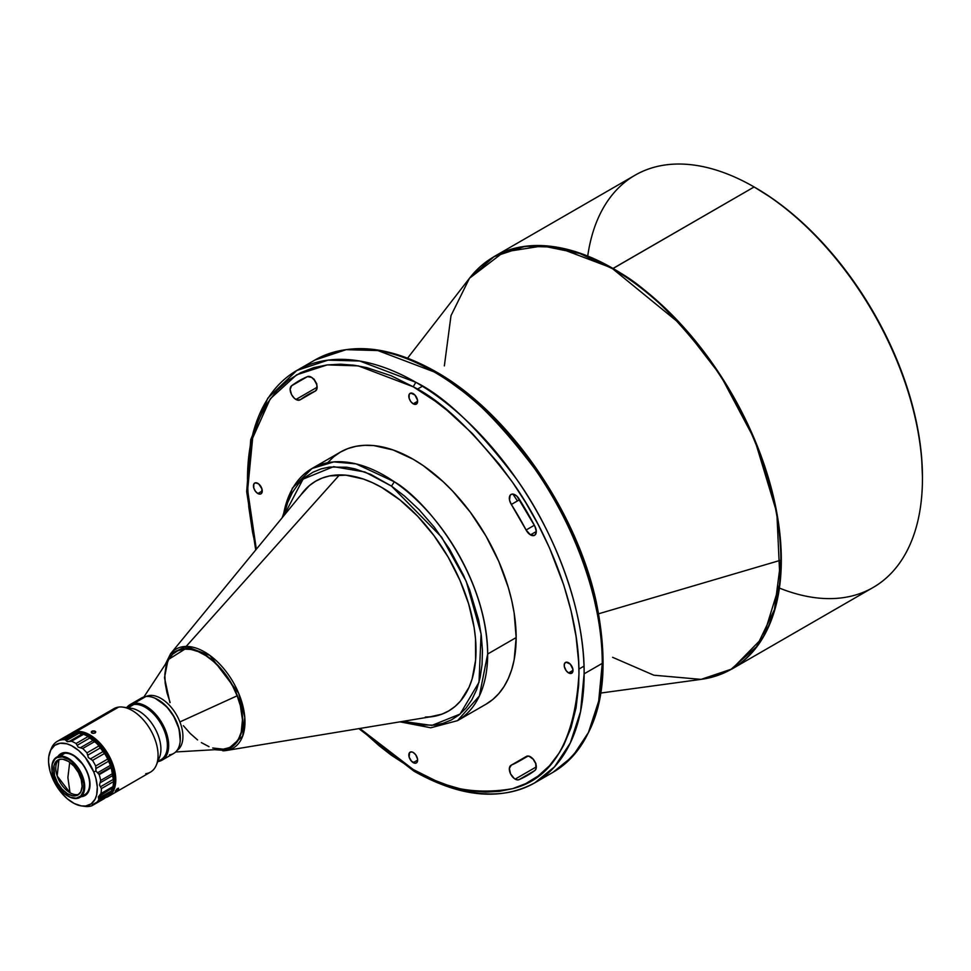 <?xml version="1.0" encoding="UTF-8"?>
<svg xmlns="http://www.w3.org/2000/svg" width="971" height="971" viewBox="0 0 971 971"><rect width="100%" height="100%" fill="white"/><g stroke="black" fill="none" stroke-linecap="round" stroke-linejoin="round"><path stroke-width="1.46" d="M717.727 675.428L732.025 668.946L763.352 636.976L780.089 582.758L776.849 512.858L754.722 439.766L720.482 375.279L682.103 325.479L612.604 268.749A237.944 137.384 -120 0 0 469.479 278.264L503.767 252.035L542.571 245.942L579.845 253.552L612.604 268.749C641.855 283.047 675.5 315.417 713.551 365.885C749.685 416.559 781.521 494.603 780.854 560.17L774.445 609.594L756.591 646.674L730.775 669.553L701.062 679.372A237.944 137.384 -120 0 0 780.854 560.17L598.67 613.769L780.854 560.17A237.944 137.384 -120 0 0 612.604 268.749L754.127 186.966L613.004 268.445A238.041 137.433 60 0 1 768.51 478.205A238.041 137.433 60 0 1 732.025 668.946L873.147 587.467A238.041 137.433 -120 0 0 909.633 396.726A238.041 137.433 -120 0 0 754.127 186.966A238.041 137.433 60 0 1 754.139 186.966A238.041 137.433 60 0 1 922.45 478.497A238.041 137.433 60 0 1 779.41 588.074M755.426 187.719L754.139 186.966L755.426 187.719A236.208 136.377 -120 0 0 754.783 187.342L755.426 187.719A236.208 136.377 -120 0 1 922.45 477.004L921.649 457.632L919.246 437.533L915.252 416.862L909.742 395.865L902.727 374.709L894.303 353.602L884.532 332.762L873.536 312.383L861.386 292.659L848.217 273.786L834.162 255.943L819.342 239.291L803.915 224.01L788.015 210.234L771.799 198.096L754.139 186.966M413.221 762.636A6.227 3.593 60 0 1 409.155 757.149A6.227 3.593 60 0 1 410.114 752.161A6.227 3.593 60 0 1 413.221 752.464L411.546 751.882L409.568 752.61L409.155 757.149L411.546 761.276L415.673 763.194L416.887 762.49L417.627 760.087L413.221 762.636L417.627 760.087L417.542 759.055L415.673 754.734L413.221 752.464A6.227 3.593 60 0 1 417.287 757.95A6.227 3.593 60 0 1 416.341 762.939A6.227 3.593 60 0 1 413.221 762.636M149.789 695.454L148.029 696.474L149.789 695.454A31.133 17.976 60 0 1 179.902 721.926A31.133 17.976 -120 0 0 149.789 695.454A31.133 17.976 -120 0 0 145.905 696.559A31.133 17.976 60 0 1 149.789 695.454M177.013 750.437A31.133 17.976 -120 0 0 179.902 721.926A31.133 17.976 60 0 1 177.013 750.437M156.028 698.707A31.133 17.976 60 0 1 180.218 740.606L179.125 728.99L173.263 715.263L165.944 705.856L155.311 698.392M175.654 751.967L222.371 749.248A54.934 31.715 -120 0 0 237.155 695.806L179.902 721.926L237.155 695.806L232.676 686.109L227.08 676.921L220.587 668.57L213.45 661.409L205.925 655.692L198.315 651.638L190.911 649.417L184.005 649.114L177.839 650.728L172.668 654.199L168.699 659.394L166.053 666.118L164.864 674.117L165.167 683.074L166.951 692.651L170.131 702.482M315.976 481.009A132.748 76.648 -120 0 0 303.583 491.654L170.568 653.75A57.155 33.002 60 0 1 186.129 646.443L339.51 474.904L186.129 646.443A57.155 33.002 60 0 1 239.582 695.539A57.155 33.002 60 0 1 226.425 750.486A57.155 33.002 60 0 1 223.002 750.789L226.425 750.486L242.689 736.127L244.801 717.423L238.66 693.233L209.918 655.449L186.129 646.443L185.764 648.579C195.244 646.395 224.799 661.202 238.502 698.622C251.258 736.067 232.433 751.603 221.522 749.721L222.845 750.801L221.522 749.721L217.917 749.515M475.608 660.134A132.748 76.648 60 0 1 448.529 711.051A132.748 76.648 60 0 1 428.915 717.071L442.06 714.122L448.845 710.857L454.998 706.5L460.46 701.074L469.054 687.25L472.112 678.984L475.608 660.134L475.523 638.845L474.127 627.521L468.702 604.083L459.938 580.342L448.201 557.196L433.916 535.555L417.651 516.232L400.016 499.98L381.688 487.43L372.488 482.696L363.385 479.043L345.81 475.159L329.618 475.924L322.251 478.048L315.454 481.313L309.3 485.67L300.755 495.089A132.748 76.648 60 0 1 315.781 481.118A132.748 76.648 60 0 1 422.082 521.039A132.748 76.648 60 0 1 475.608 660.134M425.371 717.035A132.748 76.648 -120 0 0 448.723 710.942A132.748 76.648 -120 0 1 433.309 716.343L226.425 750.486L214.567 749.709M283.192 516.499A145.565 84.04 60 0 1 311.958 468.52A145.565 84.04 60 0 1 394.323 481.786A145.565 84.04 60 0 1 487.673 654.017L516.159 637.571A145.565 84.04 -120 0 0 452.62 491.071A145.565 84.04 -120 0 0 340.445 452.073L333.66 456.807L327.64 462.694M257.849 493.523A6.227 3.593 60 0 1 253.783 488.037A6.227 3.593 60 0 1 254.742 483.048A6.227 3.593 60 0 1 257.849 483.364A6.227 3.593 60 0 1 261.927 488.85A6.227 3.593 60 0 1 260.968 493.838A6.227 3.593 60 0 1 257.849 493.523L262.255 490.986L257.849 493.523L260.301 494.081L261.515 493.377L261.927 488.85L258.711 483.946L255.409 482.805L253.783 484.153L253.783 488.037L255.409 491.253L257.849 493.523M413.221 403.815A6.227 3.593 60 0 1 409.155 398.328A6.227 3.593 60 0 1 410.114 393.34A6.227 3.593 60 0 1 413.221 393.656A6.227 3.593 60 0 1 417.287 399.142A6.227 3.593 60 0 1 416.341 404.13A6.227 3.593 60 0 1 413.221 403.815L417.627 401.278L413.221 403.815L416.341 404.13L417.542 400.234L414.908 395.015L410.782 393.097L409.155 394.444L409.155 398.328L410.782 401.557L413.221 403.815M568.593 672.927A6.227 3.593 60 0 1 564.527 667.441A6.227 3.593 60 0 1 565.486 662.453A6.227 3.593 60 0 1 568.593 662.768A6.227 3.593 60 0 1 572.659 668.254A6.227 3.593 60 0 1 571.713 673.243A6.227 3.593 60 0 1 568.593 672.927L572.999 670.391L568.593 672.927L571.713 673.243L572.914 669.347L570.28 664.128L566.154 662.21L564.527 663.557L564.272 666.349L566.154 670.658L568.593 672.927M530.482 534.875L536.308 531.501L530.482 534.875A8.241 4.758 60 0 1 526.088 530.02L534.341 525.25L526.088 530.02L530.482 534.875L534.305 535.434L535.786 533.989L536.308 531.501L534.875 526.27A8.241 4.758 60 0 1 534.608 535.276A8.241 4.758 60 0 1 530.482 534.875M515.152 779.118L536.308 766.908L515.152 779.118A8.241 4.758 60 0 1 509.775 771.86A8.241 4.758 60 0 1 511.037 765.257A8.241 4.758 60 0 1 511.329 765.112L509.362 768.389L510.552 773.875L514.278 778.536L517.203 779.871L518.975 779.677A8.241 4.758 60 0 1 515.152 779.118M534.875 770.501L518.975 779.677L534.875 770.501A227.967 131.619 60 0 1 527.204 775.574A227.967 131.619 60 0 1 518.975 779.677L527.204 775.574L534.875 770.501L536.004 768.874L535.701 763.558L533.37 759.371L528.952 756.166L526.088 756.591A211.484 122.103 60 0 1 518.963 761.3A211.484 122.103 60 0 1 511.329 765.112L526.088 756.591A8.241 4.758 60 0 1 526.367 756.409A8.241 4.758 60 0 1 534.463 760.924A8.241 4.758 60 0 1 534.875 770.501M295.961 399.469L317.116 387.259L295.961 399.469A8.241 4.758 60 0 1 290.669 392.478A8.241 4.758 60 0 1 291.567 385.79L307.467 376.614L291.567 385.79A227.967 131.619 60 0 1 299.238 380.717A227.967 131.619 60 0 1 307.467 376.614L307.467 376.614A8.241 4.758 60 0 1 315.551 381.761A8.241 4.758 60 0 1 315.417 391.034A8.241 4.758 60 0 1 315.114 391.179L316.91 388.91L316.813 384.953L314.859 380.632L311.703 377.416L307.467 376.614L299.238 380.717L291.567 385.79L290.135 389.371L291.555 394.602L294.322 398.256L297.199 400.028L300.367 399.7A8.241 4.758 60 0 1 300.088 399.882A8.241 4.758 60 0 1 295.961 399.469M247.496 479.468A238.041 137.433 60 0 1 296.798 370.497A238.041 137.433 60 0 1 415.819 382.295A238.041 137.433 60 0 1 584.129 673.825L602.263 663.363A238.041 137.433 -120 0 0 433.94 371.832A238.041 137.433 -120 0 0 314.92 360.035L346.137 349.669L377.84 350.555L433.94 371.832L435.773 371.65L436.525 373.325M77.462 794.606A20.136 11.628 -120 0 0 78.967 794.254A20.136 11.628 -120 0 1 77.462 794.606L75.325 795.844A20.136 11.628 60 0 1 56.694 781.254A20.136 11.628 60 0 1 57.811 760.087A20.136 11.628 60 0 1 60.433 759.213A20.136 11.628 60 0 1 79.064 773.802A20.136 11.628 60 0 1 77.947 794.97A20.136 11.628 60 0 1 75.325 795.844L77.462 794.606A20.136 11.628 -120 0 1 70.021 792.737A20.136 11.628 -120 0 0 77.462 794.606M67.885 777.528L70.021 792.737L67.885 777.528L69.718 762.284L67.885 777.528M59.668 756.154L59.486 756.882A22.709 13.109 60 0 1 81.564 775.732A22.709 13.109 60 0 1 76.272 798.174L76.867 798.453A23.255 13.424 -120 0 0 82.28 775.465A23.255 13.424 -120 0 0 59.668 756.154A23.255 13.424 60 0 1 81.176 773.001A23.255 13.424 60 0 1 79.901 797.446A23.255 13.424 60 0 1 76.867 798.453A23.255 13.424 60 0 1 68.079 796.184A23.255 13.424 -120 0 0 68.273 796.293A23.255 13.424 -120 0 0 76.867 798.453L76.272 798.174A22.709 13.109 60 0 1 67.885 796.062A22.709 13.109 60 0 1 51.827 768.255A22.709 13.109 60 0 1 59.486 756.882L64.596 753.314L59.668 756.154A23.255 13.424 -120 0 0 51.827 767.806A23.255 13.424 -120 0 0 51.827 768.037A23.255 13.424 60 0 1 56.646 757.162A23.255 13.424 60 0 1 59.668 756.154M58.94 759.565A20.136 11.628 -120 0 0 57.168 775.963A20.136 11.628 -120 0 0 70.021 792.737L57.168 775.963L58.94 759.565M79.901 797.446L84.817 794.594A23.255 13.424 -120 0 0 88.385 775.963A23.255 13.424 -120 0 0 73.189 755.474A23.255 13.424 -120 0 0 64.596 753.314A23.255 13.424 60 0 1 73.189 755.474A23.255 13.424 60 0 1 88.968 778.208A23.255 13.424 60 0 1 82.098 795.565M110.111 712.022A36.619 21.144 60 0 1 118.632 707.094L76.345 731.515L76.041 732.717A35.709 20.609 60 0 1 107.138 754.953A35.709 20.609 60 0 1 110.706 792.943L113.801 786.158L114.444 778.014L111.956 765.573L107.769 756.093L102.004 747.391L92.694 738.3L85.278 734.112L76.041 732.717L76.345 731.515L118.632 707.094A36.619 21.144 -120 0 0 113.874 708.684L71.575 733.105A36.619 21.144 60 0 1 76.345 731.515A36.619 21.144 60 0 1 110.221 758.035A36.619 21.144 60 0 1 108.206 796.536A36.619 21.144 60 0 1 105.414 797.713A36.619 21.144 -120 0 0 111.313 760.39A36.619 21.144 -120 0 0 76.345 731.515A36.619 21.144 -120 0 0 70.458 733.845A36.619 21.144 60 0 1 71.575 733.105M91.359 731.649L91.857 731.236L91.893 733.02L92.597 730.932L94.745 730.981L95.765 732.061L95.085 733.008L92.597 733.275L91.359 732.595L91.857 731.236L95.583 731.551L95.085 733.008L93.022 733.348L91.565 732.814L91.359 731.649M116.981 788.95L118.219 788.234L118.547 788.816L115.209 791.231L117.321 788.707L118.596 788.209L118.365 789.059L115.209 791.231L116.981 788.95M127.395 707.75A31.133 17.976 60 0 1 133.864 704.473L128.051 707.835L133.864 704.473A31.133 17.976 -120 0 0 129.811 705.82L126.667 707.641A32.043 18.498 60 0 1 130.005 704.655A32.043 18.498 60 0 1 134.18 703.271L145.771 696.571A32.043 18.498 -120 0 0 141.596 697.967L130.005 704.655M138.307 700.88A32.043 18.498 60 0 1 145.771 696.571L134.18 703.271A32.043 18.498 -120 0 0 126.667 707.641M157.872 761.555A32.043 18.498 60 0 1 157.788 761.567A32.043 18.498 -120 0 0 157.872 761.555L157.872 761.555A32.043 18.498 -120 0 0 165.337 729.876A32.043 18.498 -120 0 0 134.18 703.271L133.864 704.473L134.18 703.271A32.043 18.498 60 0 1 163.82 726.478A32.043 18.498 60 0 1 162.048 760.159A32.043 18.498 60 0 1 157.872 761.555M73.189 755.025L72.934 754.88A24.166 13.958 60 0 1 87.511 772.746L82.996 764.48L73.626 755.292L67.035 752.683L64.025 752.622L59.122 755.013L57.423 757.368M82.28 796.062A23.802 13.74 -120 0 0 85.096 795.079A23.802 13.74 60 0 1 82.268 796.074A23.802 13.74 -120 0 0 90.024 784.325A23.802 13.74 60 0 1 85.096 795.079L85.096 795.079A23.802 13.74 -120 0 1 82.28 796.062M59.025 755.79A23.802 13.74 60 0 1 61.282 753.848A23.802 13.74 60 0 1 73.068 754.953A23.802 13.74 -120 0 0 59.025 755.79A23.802 13.74 -120 0 1 61.294 753.848A23.802 13.74 -120 0 0 59.025 755.79M58.005 756.373A24.166 13.958 60 0 1 72.934 754.88M92.682 804.425L95.012 803.575L91.796 805.772A36.619 21.144 60 0 1 89.016 806.428A36.619 21.144 60 0 1 83.154 806.1A36.619 21.144 -120 0 0 84.756 806.379A36.619 21.144 -120 0 0 89.016 806.428A36.619 21.144 -120 0 0 91.796 805.772L92.682 804.425L96.432 802.823A36.619 21.144 -120 0 0 98.787 799.679L98.326 796.875L100.923 793.562A36.619 21.144 -120 0 0 101.409 788.61L99.491 784.993L100.656 780.466A36.619 21.144 -120 0 0 99.188 774.64L95.947 771.01L93.75 771.957A34.507 19.918 60 0 1 81.637 805.954A34.507 19.918 60 0 1 52.106 777.273A34.507 19.918 60 0 1 50.14 751.396A34.507 19.918 60 0 1 70.701 745.267A34.507 19.918 60 0 1 93.75 771.957L95.947 771.01L95.874 768.571L108.813 761.094L110.512 765.294L97.573 772.77L98.896 774.021L111.022 767.017L110.512 765.294L97.573 772.77L95.947 771.01L95.874 768.571L108.813 761.094L107.72 759.043L95.68 765.998L95.874 768.571L95.68 765.998L107.72 759.043A36.619 21.144 -120 0 0 104.565 753.435L92.524 760.39A36.619 21.144 60 0 1 95.68 765.998A36.619 21.144 -120 0 0 92.524 760.39L104.565 753.435L103.363 751.408L90.424 758.885L92.524 760.39L88.361 757.55L87.706 755.232L100.644 747.755L103.363 751.408L90.424 758.885L88.361 757.55L87.706 755.232L100.644 747.755L98.969 745.91L86.929 752.865L87.706 755.232L86.929 752.865L98.969 745.91A36.619 21.144 -120 0 0 94.721 741.565L82.681 748.52A36.619 21.144 60 0 1 86.929 752.865A36.619 21.144 -120 0 0 82.681 748.52L94.721 741.565L93.313 740.266L80.375 747.731L82.681 748.52L78.166 747.112L77.146 745.315L90.097 737.839L93.313 740.266L80.375 747.731L78.166 747.112L77.146 745.315L90.097 737.839L88.082 736.564L76.041 743.519L77.146 745.315L76.041 743.519L88.082 736.564A36.619 21.144 -120 0 0 83.53 734.307L71.49 741.249A36.619 21.144 60 0 1 76.041 743.519A36.619 21.144 -120 0 0 71.49 741.249L83.53 734.307L82.766 734.027L69.305 741.407L71.49 741.249L67.266 741.686L66.174 740.655L79.124 733.178L82.256 733.93L69.305 741.407L67.266 741.686L66.174 740.655L79.124 733.178L78.02 732.911L65.045 739.72L66.174 740.655L65.045 739.72A36.619 21.144 -120 0 0 62.023 739.805L65.652 737.717A36.619 21.144 -120 0 0 60.833 739.307L57.204 741.407A36.619 21.144 60 0 1 62.023 739.805A36.619 21.144 -120 0 0 51.329 748.483L50.14 751.396M50.771 750.013A36.619 21.144 60 0 1 57.204 741.407M66.04 737.11A36.619 21.144 60 0 1 74.063 732.85A36.619 21.144 -120 0 0 69.244 734.452L62.132 738.567A36.619 21.144 60 0 1 66.95 736.965L74.063 732.85A36.619 21.144 60 0 1 77.085 732.777L83.53 734.307A36.619 21.144 60 0 1 87.56 736.261A36.619 21.144 60 0 1 88.082 736.564L94.721 741.565A36.619 21.144 60 0 1 98.969 745.91L104.565 753.435A36.619 21.144 60 0 1 107.72 759.043L111.022 767.017L98.896 774.021L99.188 774.64A36.619 21.144 60 0 1 100.656 780.466L112.697 773.523A36.619 21.144 -120 0 0 111.228 767.685L99.188 774.64L111.228 767.685L111.022 767.017L111.228 767.685A36.619 21.144 60 0 1 112.697 773.523L100.656 780.466L100.11 782.82L113.061 775.344L113.304 777.031L113.425 779.3L100.474 786.777L101.409 788.61A36.619 21.144 60 0 1 100.923 793.562L112.964 786.607A36.619 21.144 -120 0 0 113.449 781.655L101.409 788.61L113.449 781.655L113.425 779.3L100.474 786.777L99.491 784.993L100.11 782.82L113.061 775.344L112.697 773.523L113.449 781.655A36.619 21.144 60 0 1 112.964 786.607L100.923 793.562L99.649 795.322L112.587 787.845L111.556 790.807L98.605 798.283L98.787 799.679A36.619 21.144 60 0 1 96.432 802.823L108.473 795.868A36.619 21.144 -120 0 0 110.828 792.724L98.787 799.679L110.828 792.724L111.556 790.807L98.605 798.283L98.326 796.875L112.587 787.845L112.964 786.607L110.828 792.724A36.619 21.144 60 0 1 108.473 795.868L93.483 804.049M61.489 738.955A36.619 21.144 60 0 1 62.132 738.567M96.432 802.823L95.644 803.333M104.54 798.393L103.836 798.817M113.449 780.538L113.449 781.655M113.449 780.696A35.709 20.609 -120 0 0 113.449 780.368A35.709 20.609 -120 0 0 113.304 777.031A35.709 20.609 -120 0 0 109.759 763.036A35.709 20.609 -120 0 0 102.173 749.576A35.709 20.609 -120 0 0 91.978 739.149A35.709 20.609 -120 0 0 88.203 736.637A35.709 20.609 -120 0 0 87.888 736.455M61.197 739.162L66.95 736.965A36.619 21.144 60 0 1 68.067 736.868L66.768 737.608A36.619 21.144 -120 0 0 65.652 737.717L62.023 739.805A36.619 21.144 60 0 1 65.045 739.72L77.085 732.777A36.619 21.144 -120 0 0 74.063 732.85L66.95 736.965A36.619 21.144 60 0 1 68.067 736.868L66.768 737.608A36.619 21.144 -120 0 0 65.652 737.717L59.814 739.963M113.449 780.283L111.058 766.592L106.397 756.081L97.294 743.835L87.56 736.261M93.75 771.957L95.838 778.123L97.294 787.068L96.651 794.921L95.073 799.23L91.14 803.879L85.642 806.003L81.333 805.918L74.33 803.551L67.193 798.684L60.554 791.753L52.106 777.273L50.019 771.095L48.574 762.162L48.768 756.749L50.783 749.988L54.716 745.352L60.214 743.228L66.805 743.798L71.538 745.679L78.663 750.534L85.302 757.477L93.75 771.957M81.261 796.657L86.735 794.217L89.538 788.84L89.818 781.303L87.511 772.746A24.166 13.958 60 0 1 90.024 784.483A24.166 13.958 60 0 1 81.261 796.657M59.365 756.203A23.255 13.424 60 0 1 64.596 753.314A23.255 13.424 -120 0 0 61.561 754.321L56.646 757.162M157.788 761.555L160.943 759.735A31.133 17.976 -120 0 0 162.667 727.024A31.133 17.976 -120 0 0 133.864 704.473A31.133 17.976 60 0 1 163.759 729.415A31.133 17.976 60 0 1 158.067 760.876M162.048 760.159L173.639 753.472A32.043 18.498 -120 0 0 175.411 719.79A32.043 18.498 -120 0 0 145.771 696.571A32.043 18.498 60 0 1 157.618 699.557A32.043 18.498 60 0 1 180.278 738.797A32.043 18.498 60 0 1 169.464 754.855M180.266 738.421A31.133 17.976 -120 0 0 180.278 738.057A31.133 17.976 -120 0 0 158.261 699.933A31.133 17.976 -120 0 0 157.945 699.751M180.254 739.028L178.907 728.456L174.416 717.411L167.461 707.568L158.237 699.909M127.395 708.211A31.133 17.976 60 0 1 154.51 727.595A31.133 17.976 60 0 1 157.605 760.718M108.206 796.536L150.493 772.115A36.619 21.144 -120 0 0 152.508 733.627A36.619 21.144 -120 0 0 118.632 707.094A36.619 21.144 60 0 1 122.941 707.143A36.619 21.144 60 0 1 150.493 729.828A36.619 21.144 60 0 1 156.367 765.039A36.619 21.144 60 0 1 145.723 773.705M156.367 765.039L159.462 757.465A31.133 17.976 -120 0 0 154.474 727.534A31.133 17.976 -120 0 0 131.049 708.247L122.941 707.143M76.272 798.174L70.398 797.288L64.147 793.392L58.454 787.093L54.194 779.325L52.021 771.277L52.264 764.189L54.886 759.14L56.973 757.623L62.314 756.919L68.504 759.358L71.623 761.652L77.304 767.964L81.564 775.732L83.737 783.767L83.494 790.855L80.872 795.917L76.272 798.174M60.433 759.213L56.354 761.215L54.024 765.706L54.522 775.513L57.423 782.662L61.926 789.022L67.327 793.647L72.813 795.807L77.559 795.176L80.811 791.875L82.11 786.376L81.236 779.543L78.335 772.394L73.832 766.022L68.431 761.41L62.945 759.249L60.433 759.213M435.773 371.65C508.416 412.323 577.065 511.329 596.485 603.076C612.98 685.429 598.464 741.844 552.96 772.333L534.827 782.796L554.502 766.847L570.28 743.033L580.561 711.585L584.129 673.825C584.797 608.234 552.948 530.166 516.803 479.468C478.739 428.976 445.07 396.593 415.819 382.295L413.221 386.774L391.228 375.765L366.82 367.645L353.881 365.205L340.603 364.198L327.166 364.914L313.791 367.645L300.743 372.658L288.363 380.219L276.99 390.524L266.989 403.669L258.759 419.63L252.594 438.297L248.782 459.38L247.496 482.466L248.782 507.032L252.594 532.509L256.332 549.234L247.629 490.124L252.666 438.03L270.254 398.814L296.641 374.818L327.251 364.902L358.299 365.885L413.221 386.774L415.819 382.295L359.707 361.018L328.004 360.144L296.798 370.497L314.92 360.035C349.135 341.646 389.42 345.518 435.773 371.65L433.94 371.832C463.191 386.118 496.861 418.513 534.936 469.005C571.082 519.703 602.93 597.772 602.263 663.363L598.682 701.123L588.414 732.559L572.623 756.385L552.96 772.333A238.041 137.433 -120 0 0 602.263 663.363L584.129 673.825A238.041 137.433 60 0 1 534.827 782.796A238.041 137.433 60 0 1 415.819 771.01L413.986 771.192L413.221 769.505L359.816 728.468L379.297 745.874L391.228 755.122L413.221 769.505L413.986 771.192L358.857 728.626M413.221 386.774C442.036 400.853 475.171 432.75 512.664 482.466C548.251 532.375 579.614 609.242 578.959 673.825C574.978 740.363 552.887 778.633 512.664 788.646C475.171 795.079 442.036 788.695 413.221 769.505L435.226 780.514L447.146 785.041L459.623 788.646L472.574 791.086L485.852 792.093L499.288 791.377L512.664 788.646L525.699 783.633L538.092 776.06L549.465 765.767L559.454 752.622L563.811 744.988L571.057 727.643L576.07 707.725L578.631 685.587L578.959 673.825L578.631 661.688L576.07 636.588L571.057 610.893L563.811 585.185L549.465 547.838L538.092 524.401L525.699 502.541L512.664 482.466L499.288 464.284L472.574 433.734L447.146 410.417L435.226 401.169L413.221 386.774M300.367 399.7A211.484 122.103 60 0 1 307.479 394.991A211.484 122.103 60 0 1 315.114 391.179L300.367 399.7M314.252 379.807A8.241 4.758 -120 0 0 316.315 383.375M533.443 759.456A8.241 4.758 -120 0 0 535.507 763.024M511.329 504.459A211.484 122.103 60 0 1 526.088 530.02L511.329 504.459A8.241 4.758 60 0 1 511.037 494.457A8.241 4.758 60 0 1 518.975 498.718A227.967 131.619 60 0 1 534.875 526.27L517.009 496.278L513.623 494.215L511.596 494.215L510.103 495.331L509.532 500.114L511.329 504.459L519.594 499.701L511.329 504.459M311.958 468.52L333.793 461.893L356.017 463.871L394.323 481.786L391.495 486.119L370.849 474.431L355.107 468.896L346.768 467.233L329.679 467.027L321.207 468.847L313.026 472.185L305.343 477.186L298.4 483.922L292.417 492.431L287.622 502.65L283.945 515.577L303.049 479.128L333.587 466.65L364.938 471.991L391.495 486.119L394.323 481.786C423.477 498.244 486.313 570.802 487.673 654.017A145.565 84.04 60 0 1 457.523 720.652L479.358 696.013L487.673 654.017L516.159 637.571A145.565 84.04 -120 0 1 486.01 704.206L492.795 699.484L498.815 693.585L503.998 686.582L508.319 678.535L511.729 669.517L514.181 659.612L516.159 637.571L514.181 613.247L511.729 600.515L508.319 587.564L498.815 561.517L486.01 536.126L470.413 512.336L452.62 491.071L443.104 481.652L423.32 465.679L413.221 459.283L393.146 449.974L373.835 445.592L364.708 445.313L356.041 446.296L347.921 448.566L340.445 452.073L311.958 468.52L292.417 488.11L282.16 517.761M391.495 486.119L441.623 537.109L466.226 581.374L481.082 633.832L479.006 682.285L460.072 714.073L431.864 725.434L402.771 721.38L417.53 724.936L434.62 725.143L443.092 723.322L451.272 719.984L458.955 714.984L465.91 708.247L471.882 699.739L476.688 689.519L480.111 677.722L482.053 664.552L482.441 650.327L481.288 635.386L478.654 620.068L469.6 589.761L463.568 575.366L449.573 549.198L434.328 527.241L419.096 509.69L404.676 496.181L391.495 486.119M169.913 702.664L164.487 677.709L168.032 659.746L185.764 648.579L186.129 646.443L170.568 653.75L165.325 664.395M166.854 662.356L170.265 656.19L176.722 650.74L185.764 648.579L196.239 650.449L206.471 655.656L218.147 665.499L225.988 674.894L233.028 686.194L238.502 698.622L241.828 711.088L242.811 722.485L241.658 732.013L237.021 742.099L230.564 747.549L225.988 749.199L216.739 749.333M183.349 725.677L190.207 733.469L197.574 739.938M201.361 742.597L208.971 746.65M212.71 747.998L223.281 749.175L229.447 747.573L234.618 744.089L238.599 738.895L241.233 732.17L242.459 719.79L240.347 705.638L237.155 695.806A54.934 31.715 -120 0 0 203.121 653.993A54.934 31.715 -120 0 0 169.609 657.877L143.902 696.972M599.374 623.139L590.999 584.542L582.758 559.053L572.769 534.378L561.396 510.952L549.003 489.081L535.968 469.005L522.592 450.835M509.156 434.607L482.939 407.771L470.462 396.957L447.206 379.892M535.907 763.509L533.37 759.286M316.849 384.006L313.973 379.018M535.858 533.844L535.07 532.217M517.446 500.939L512.906 494.093M587.722 256.053A238.041 137.433 60 0 1 754.127 186.966A238.041 137.433 -120 0 0 635.119 175.181L493.984 256.66A238.041 137.433 60 0 1 613.004 268.445L556.905 247.168L525.202 246.294L493.984 256.66L481.228 265.799M444.354 365.897L451.005 315.636L469.479 278.264L407.614 358.117M732.025 668.946L701.062 679.372L653.823 675.197L612.604 657.318M922.45 478.497L922.45 477.004M422.409 386.252L417.312 389.189M84.756 806.379L81.637 805.954M95.971 803.163L108.121 796.147M104.164 798.672L92.075 805.651M113.449 781.085L113.449 780.368M157.618 699.557L158.261 699.933M180.278 738.797L180.278 738.057M296.798 370.497L267.826 398.159L250.749 439.62L246.67 491.544L255.725 549.987M534.827 782.796C500.623 801.184 460.339 797.325 413.986 771.192M528.09 756.033L518.963 761.3M584.008 666.142L578.898 669.08M486.01 704.206L457.523 720.652L430.796 727.789L399.979 721.841M701.062 679.372L600.964 693.015M493.984 256.66L469.479 278.264"/></g></svg>
